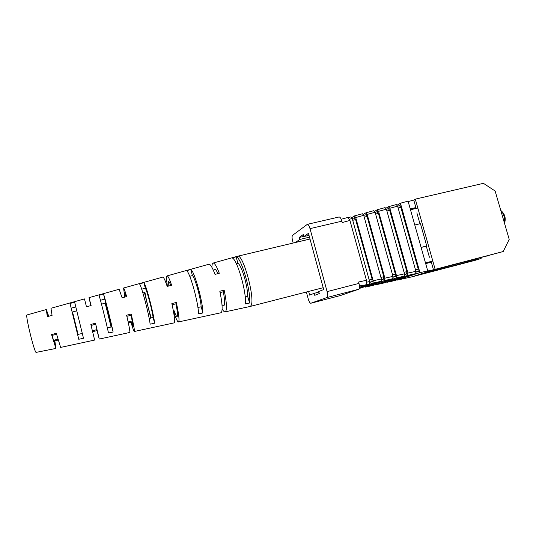 <?xml version="1.0" encoding="UTF-8"?>
<svg xmlns="http://www.w3.org/2000/svg" width="536" height="536" viewBox="0 0 536 536"><rect width="100%" height="100%" fill="white"/><g stroke="black" fill="none" stroke-linecap="round" stroke-linejoin="round"><path stroke-width="0.8" d="M475.204 259.035L475.419 259.96L434.797 270.7L439.862 269.079L424.418 273.112L432.485 270.506L503.21 251.531L433.463 269.782L419.943 272.61L397.096 280.134L412.378 276.73L436.264 268.985M412.378 276.73L475.224 260.308L481.067 258.479L481.63 257.36M475.466 259.94L481.067 258.479M469.489 261.642L468.149 261.756L470.642 260.972L468.43 260.798M470.642 260.972L471.988 260.851M475.419 259.96L475.157 259.042M487.371 256.007L486.286 256.141M503.21 251.531L509.2 239.378L495.123 191.01L483.432 183.332L416.432 198.876L415.32 199.178L435.132 269.24M394.597 280.609L415.648 273.655L407.722 275.41L387.153 282.271L394.597 280.609M415.702 273.146L415.648 273.655M415.48 269.755L418.227 269.152L417.953 271.484L415.842 271.946M396.553 204.926L397.612 206.152L389.826 208.27L407.97 273.079L415.916 271.323L397.612 206.152L399.454 205.656L400.814 207.218L418.227 269.152M400.814 207.218L398.121 207.948M383.883 282.995L404.251 276.181L396.258 277.95L376.379 284.67L383.883 282.995M404.298 275.671L404.251 276.181M404.05 272.275L406.851 271.658L406.603 273.99L404.425 274.472M385.371 207.961L386.416 209.194L378.557 211.331L396.479 275.611L404.492 273.842L386.416 209.194L388.325 208.678L389.665 210.253L406.851 271.658M389.665 210.253L386.918 211.003M385.364 207.935L385.083 207.62L377.243 209.744L374.443 211.452M373.09 285.4L392.754 278.727L384.694 280.516L365.519 287.088L373.09 285.4M392.968 276.388L375.113 212.269L367.193 214.42L384.888 278.177L392.968 276.388L392.754 278.727M392.526 274.814L395.38 274.184L395.159 276.522L392.908 277.018M374.095 211.023L375.113 212.269L377.11 211.727L378.416 213.321L395.38 274.184M378.416 213.321L375.622 214.078M359.281 288.475L381.163 281.3L373.029 283.102L359.435 287.832M381.203 280.79L381.163 281.3M380.908 277.373L383.81 276.737L383.622 279.075L381.297 279.584M362.718 214.105L363.716 215.365L355.723 217.536L373.197 280.757L381.344 278.961L363.716 215.365L365.793 214.802L367.073 216.41L383.81 276.737M367.073 216.41L364.225 217.187M362.711 214.072L362.443 213.757L354.47 215.914L351.636 217.73M359.482 287.383L369.465 283.892L359.488 286.338M369.498 283.377L369.465 283.892M369.183 279.96L372.145 279.303L371.977 281.648L369.579 282.177M366.309 282.278L369.626 281.547L352.219 218.487L354.376 217.904L355.629 219.532L372.145 279.303M355.629 219.532L352.728 220.323M351.248 217.221L352.219 218.487L349.097 219.338M389.826 208.27L388.486 206.695L385.706 208.357M388.486 206.695L396.258 204.591L396.54 204.899M367.193 214.42L365.907 212.819L363.093 214.574M365.907 212.819L373.813 210.675L374.088 210.99M347.857 217.71L350.973 216.866L351.234 217.187M341.211 219.258L347.697 217.495L349.941 220.443L342.263 222.534L341.888 221.18L310.002 228.638C309.158 225.803 308.274 224.37 307.342 224.343L292.549 235.331C291.885 236.175 291.919 238.085 292.636 241.066L293.165 243.036M427.728 270.881L408.057 201.147L400.432 203.211L396.868 205.295M408.177 201.576L413.765 200.062L415.32 199.178M400.432 203.211L419.943 272.61M421.102 247.391L426.736 245.977L420.432 223.653L414.79 225.013M433.463 269.782L431.319 262.178L425.678 263.632M308.635 291.437L309.627 295.122L314.203 293.313L314.746 295.329L319.282 293.581L318.719 291.524L323.704 289.547L308.468 233.348L303.845 236.57L303.296 234.534L299.122 237.495L299.658 239.492L295.437 242.5M309.011 235.351L303.845 236.57M318.88 292.107L314.203 293.313M306.364 292.02L308.2 298.827C309.058 301.708 309.929 303.188 310.826 303.255L340.461 295.51L358.658 289.259L326.98 297.52C327.844 296.864 327.885 294.901 327.107 291.624L310.002 228.638M310.853 303.242L326.98 297.52M349.941 220.443L366.436 280.288L358.611 282.01L358.986 283.383C359.757 286.619 359.643 288.576 358.658 289.259M307.342 224.343L339.054 216.986C340.085 216.986 341.03 218.387 341.888 221.18M366.436 280.288L366.168 284.529M359.462 286.016L361.981 285.46M419.956 223.767L416.874 212.852M429.416 257.247L426.288 246.158L421.122 247.458M309.5 237.16L299.658 239.492M309.996 238.989L295.423 242.453M303.798 236.389L299.122 237.495M426.736 245.977L426.288 246.158M410.241 208.899L415.882 207.573L413.765 200.062M415.882 207.573L412.834 209.221M371.977 281.648L372.714 281.387L373.063 282.633L373.197 280.757M355.723 217.536L354.718 216.243L355.06 217.475L354.376 217.904M369.626 281.547L369.498 283.423M383.622 279.075L384.386 278.807L384.734 280.047L384.888 278.177M366.162 213.14L366.503 214.367L365.793 214.802M381.344 278.961L381.197 280.831M395.159 276.522L395.957 276.248L396.298 277.487L396.479 275.611M378.557 211.331L377.505 210.058L377.847 211.285L377.11 211.727M406.603 273.99L407.427 273.708L407.769 274.941L407.97 273.079M388.754 207.01L389.096 208.229L388.325 208.678M404.492 273.842L404.298 275.712M399.796 203.586L400.245 205.201L399.454 205.656M419.259 272.831L418.804 271.196L417.953 271.484M415.916 271.323L415.702 273.186M373.029 283.102L373.063 282.633M372.721 281.393L369.559 282.512M384.748 280.047L384.694 280.516M384.386 278.814L381.27 279.899M396.312 277.481L396.258 277.95M395.957 276.254L392.881 277.313M407.722 275.41L407.769 274.941M407.427 273.715L404.399 274.747M418.804 271.203L415.815 272.201M439.862 269.079L439.734 268.61M468.149 261.756L465.529 261.555M432.807 261.025L425.477 262.915M410.489 209.77L417.825 208.042M501.287 210.883C504.992 214.253 506.071 218.393 504.523 223.304M504.477 223.137C505.033 218.125 503.786 213.844 500.738 210.286M323.201 287.691L249.99 306.492L250.774 305.895C255.873 300.83 243.143 253.126 237.569 256.248L213.08 263.075C214.601 262.935 216.685 266.338 219.318 273.286L215.003 274.372C212.417 267.484 210.387 264.107 208.919 264.235L167.091 275.893C168.009 275.886 169.523 279.015 171.634 285.293L167.192 286.412C165.128 280.194 163.668 277.092 162.797 277.092L123.561 288.026C123.99 288.12 125.022 290.981 126.67 296.616L122.108 297.768L119.133 289.266L89.016 297.661L91.113 305.58L86.45 306.753L84.48 298.921L50.967 308.267L52.072 315.423L47.309 316.629L46.317 309.56L48.742 316.267M107.341 327.851L111.823 326.846L104.801 299.115L100.46 300.281M197.905 307.483L201.154 306.793C200.692 297.976 195.111 278.057 192.437 275.571L189.744 276.295M245.193 296.877L247.632 296.328C248.034 287.021 241.649 265.333 237.984 263.37L236.396 263.792M149.182 318.471L153.142 317.58C151.949 309.259 147.139 291.169 145.35 288.207L141.698 289.192M75.717 306.947L71.188 308.166L77.599 334.504L82.196 333.472M57.908 339.221L54.431 340.079L54.987 344.574L51.992 335.415L56.568 334.25M91.08 325.446L95.716 324.26L98.162 334.672L96.822 329.66L92.42 330.739M126.871 316.32L131.173 315.228L133.096 326.665L131.039 321.245L128.144 321.955M172.123 304.79L175.935 303.818C177.282 310.404 177.764 314.525 177.389 316.186L177.115 316.575C176.471 316.602 175.453 314.632 174.059 310.666L173.356 310.84M220.108 292.569L223.331 291.752C224.685 298.974 224.939 303.544 224.102 305.466L223.606 305.915L221.991 304.736M217.944 273.628C216.49 270.439 215.345 268.911 214.494 269.052L213.616 270.848M170.816 285.5C169.704 282.626 168.894 281.219 168.391 281.279L168.197 286.157M126.308 296.71L124.741 292.864L125.143 297.004M91.06 305.594L90.095 302.049L90.899 305.634M48.481 316.334L47.282 313.406L47.59 316.555M78.075 334.397L72.541 311.999M105.156 303.162L111.059 327.02M144.452 292.535L150.797 318.109M92.614 331.677L97.016 330.605L99.247 339.06L95.509 323.235L90.832 324.441L94.651 340.059L60.642 347.408L56.327 333.332L51.55 334.558L55.925 348.427L35.986 352.413C33.661 349.928 25.112 314.337 26.981 314.954L46.317 309.56M90.852 305.647L89.016 297.661M124.801 297.091L123.561 288.026M167.44 286.345C166.642 281.527 166.374 278.311 166.649 276.683L167.091 275.893M211.78 267.069L212.256 264.007L213.08 263.075M222.132 308.937C223.351 311.048 224.356 312.026 225.14 311.858L225.77 311.309C227.023 308.374 226.48 301.319 224.155 290.13L219.82 291.242C222.139 302.338 222.708 309.332 221.529 312.227L220.919 312.769L178.475 321.942L178.83 321.473C179.379 318.947 178.535 312.602 176.31 302.438L171.855 303.584C174.073 313.654 174.937 319.932 174.448 322.424L174.12 322.886L134.308 331.489L134.422 331.094C134.402 328.923 133.33 323.242 131.193 314.049L126.617 315.228C128.741 324.32 129.833 329.935 129.906 332.072L129.812 332.461L99.247 339.06M173.557 311.959L173.711 311.925C175.895 318.558 177.483 321.895 178.475 321.942M128.359 322.967L131.019 322.324C132.747 328.32 133.846 331.375 134.308 331.489M55.925 348.427L54.846 340.869L58.143 340.065M83.482 338.276L78.758 339.268L70.049 303.483L74.651 302.183L83.482 338.276M113.13 332.005L108.5 332.983C106.456 323.375 99.991 297.735 99.013 295.316L103.515 294.043C104.6 296.395 111.173 322.337 113.13 332.005L111.823 326.846M150.134 324.166C148.928 313.982 141.437 285.655 139.507 283.919L143.889 282.686C145.926 284.348 153.537 312.964 154.636 323.208L150.134 324.166M198.521 313.888C198.548 303.021 189.757 271.558 186.515 270.714L190.749 269.528C194.119 270.285 203.03 302.029 202.883 312.964L198.521 313.888M245.367 303.919C246.841 292.361 236.704 257.85 231.967 257.97L236.061 256.824C240.945 256.61 251.21 291.396 249.595 303.014L245.367 303.919M76.655 310.88L72.454 312.019L77.988 334.417M111.213 326.98L105.304 303.121L101.492 304.153M151.32 317.989C149.142 311.778 146 299.128 144.961 292.401L142.891 292.958M236.061 256.824L237.984 263.37M247.632 296.328L249.595 303.014M190.749 269.528L192.437 275.571M201.154 306.793L202.883 312.964M143.889 282.686L145.35 288.207M153.142 317.58L154.636 323.208M103.515 294.043L104.801 299.115M70.049 303.483L71.188 308.166M77.599 334.504L78.758 339.268M224.155 290.13L223.331 291.752M176.31 302.438L175.935 303.818M174.059 310.666L173.711 311.925M131.193 314.049L131.173 315.228M131.039 321.245L131.019 322.324M95.509 323.235L95.716 324.26M96.822 329.66L97.016 330.605M51.55 334.558L51.992 335.415M54.431 340.079L54.846 340.869M327.107 291.624L358.986 283.383M310.826 303.255L340.427 295.524M225.14 311.858L249.984 306.492M310.009 239.036L237.569 256.248"/></g></svg>

